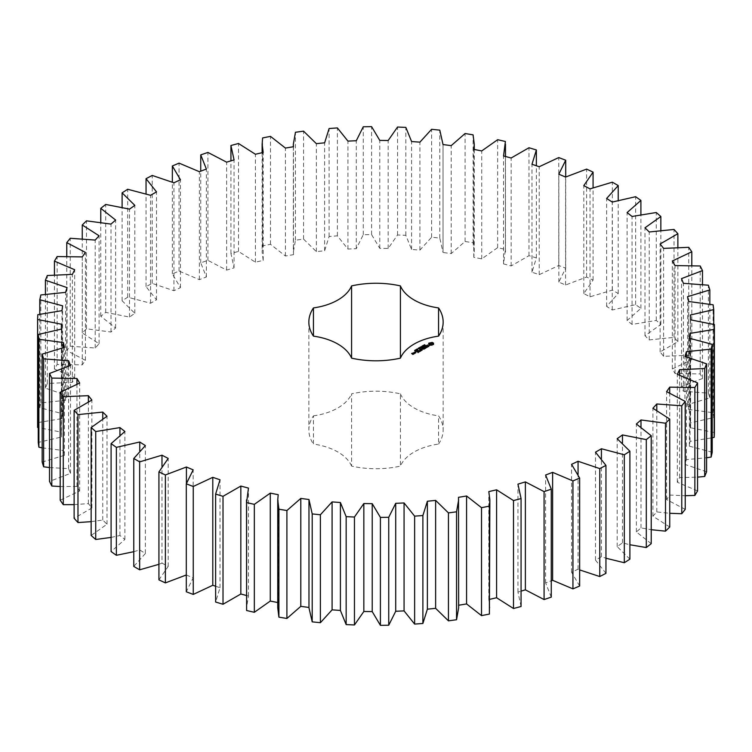 <?xml version="1.0" encoding="UTF-8"?>
<svg xmlns="http://www.w3.org/2000/svg" width="752" height="752" viewBox="0 0 752 752"><rect width="100%" height="100%" fill="white"/><g stroke="black" fill="none" stroke-linecap="round" stroke-linejoin="round"><path stroke-width="0.56" stroke-dasharray="3.76 2.82" d="M133.771 551.695L139.75 549.938L145.371 553.528L145.371 445.588M145.371 553.528L133.771 566.425M158.926 564.31L161.981 563.126L161.981 466.372M161.981 563.126L168.204 566.369L158.926 579.867M186.299 574.998L193.17 577.809L186.299 591.777M215.627 586.24L220.016 587.726L215.627 602.032M246.524 595.518L248.461 596.026L246.524 607.842M277.742 602.531L277.742 607.842M308.969 607.447L308.969 499.507M458.645 607.842L458.645 605.238M489.862 607.842L488.809 599.541L489.862 599.297M521.07 606.497L517.94 592.087L521.07 591.147M551.263 597.116L545.623 582.96L551.263 580.817M579.651 586.024L571.567 572.272L578.062 569.208L579.651 569.913M605.952 573.334L595.49 560.118L601.421 556.696L605.952 558.228M629.894 559.159L617.176 546.629L622.477 542.878L629.894 544.749M651.223 543.668L636.38 531.946L640.995 527.904L651.223 529.699M669.741 527.011L652.915 516.21L656.797 511.924L669.741 513.287M685.232 509.358L666.601 499.601L669.712 495.098L685.232 495.709M697.565 490.887L677.317 482.267L679.62 477.614L697.565 477.135M706.589 471.795L684.931 464.398L686.407 459.632L706.589 457.771M712.219 452.272L689.377 446.18L690.016 441.349L712.219 437.777M714.4 432.513L690.609 427.785L690.402 422.953L713.742 417.529L713.112 412.735L688.616 409.426L687.554 404.623L709.832 397.864L708.365 393.136L683.408 391.266L681.509 386.556L702.49 378.538L700.197 373.913L675.052 373.509L672.335 368.931L691.802 359.729L688.719 355.264L663.621 356.335L660.124 351.936L677.872 341.643L674.018 337.385L649.249 339.913L644.99 335.74L660.848 324.46L656.27 320.446L632.065 324.413L627.102 320.512L640.901 308.367L635.637 304.645L612.25 310.003L606.629 306.412L618.229 293.515L612.344 290.122L590.019 296.814L583.796 293.571L593.074 280.073L586.626 277.037L565.589 284.999L558.83 282.132L565.701 268.163L558.745 265.512L539.212 274.668L531.984 272.215L536.373 257.908L528.985 255.68L511.163 265.935L503.539 263.914L505.4 249.429L497.664 247.643L481.722 258.876L473.788 257.316L474.258 252.099L473.093 242.793L465.093 241.467L451.2 253.584L443.031 252.493L443.031 144.158M443.031 144.544L443.031 252.493L439.798 238.083L431.601 237.237L419.907 250.096L411.588 249.485L405.845 235.338L397.545 234.972L388.164 248.451L379.779 248.329L371.591 234.596L363.263 234.718L356.288 248.677L347.932 249.044L337.375 235.855L329.113 236.466L324.629 250.754L316.366 251.61L303.564 239.108L295.451 240.198L293.355 252.099L293.487 254.674L285.422 256.009L270.485 244.315L262.608 245.876L262.138 252.099L263.191 260.399L255.407 262.194L238.497 251.431L230.93 253.443L234.06 267.853L226.625 270.1L207.919 260.38L200.737 262.824L206.377 276.98L199.374 279.641L179.061 271.068L172.349 273.916L180.433 287.668L173.938 290.733L152.233 283.391L146.048 286.606L156.51 299.822L150.579 303.244L127.69 297.209L122.106 300.781L134.824 313.311L129.523 317.062L105.703 312.39L100.777 316.272L115.62 327.994L111.005 332.036L86.489 328.784L82.259 332.929L99.085 343.73L95.203 348.016L70.237 346.211L66.768 350.582L85.399 360.349L82.288 364.842L57.133 364.504L54.435 369.053L74.683 377.673L72.38 382.326L47.301 383.464L45.411 388.145L67.069 395.543L65.593 400.308L40.834 402.903L39.781 407.669L62.623 413.76L61.984 418.591L37.807 422.615L37.6 427.427L61.391 432.156L61.598 436.987L38.258 442.411M42.168 447.844L63.384 450.514L64.446 455.317L42.168 462.076M49.51 467.547L68.592 468.675L70.491 473.384L49.51 481.402M60.198 486.535L76.948 486.431L79.665 491.009L60.198 500.212M74.128 504.63L88.379 503.605L91.876 508.004L74.128 518.297M91.152 521.653L102.751 520.027L107.01 524.2L91.152 535.48M111.099 537.407L119.935 535.527L124.898 539.428L111.099 551.573M438.557 444.075A67.154 38.775 0 0 0 443.154 429.975A67.154 38.775 0 0 0 438.557 415.865L438.557 444.075A51.822 29.92 0 0 0 400.421 466.09L400.421 393.851A67.154 38.775 0 0 0 351.579 393.851L351.579 466.09A67.154 38.775 0 0 0 400.421 466.09M351.579 466.09A51.822 29.92 0 0 0 313.443 444.075L313.443 415.865A67.154 38.775 0 0 0 308.846 429.975A67.154 38.775 0 0 0 313.443 444.075M313.443 415.865A51.822 29.92 0 0 0 351.579 393.851M400.421 393.851A51.822 29.92 0 0 0 438.557 415.865M139.75 549.938L139.75 450.899M168.204 566.369L168.204 458.429M124.898 539.428L124.898 431.488M186.411 574.942L186.411 483.47M119.935 535.527L119.935 435.135M193.17 577.809L193.17 469.868M107.01 524.2L107.01 416.26M102.751 520.027L102.751 418.751M220.016 587.726L220.016 479.785M91.876 508.004L91.876 400.064M88.379 503.605L88.379 401.7M248.461 596.026L248.461 488.086M79.665 491.009L79.665 383.069M76.948 486.431L76.948 384.075M278.212 602.625L278.212 494.684M70.491 473.384L70.491 365.444M68.592 468.675L68.592 365.989M64.446 455.317L64.446 347.377M63.384 450.514L63.384 347.603M61.598 436.987L61.598 329.047M61.391 432.156L61.391 329.085M37.807 422.615L37.807 314.674M61.984 418.591L61.984 310.651M62.623 413.76L62.623 305.82M39.781 407.669L39.781 314.223M40.834 402.903L40.834 294.963M65.593 400.308L65.593 292.368M67.069 395.543L67.069 287.602M45.411 388.145L45.411 294.229M47.301 383.464L47.301 275.523M72.38 382.326L72.38 274.386M458.513 605.266L458.513 497.326M74.683 377.673L74.683 269.733M54.435 369.053L54.435 274.865M57.133 364.504L57.133 256.564M82.288 364.842L82.288 256.902M488.809 599.541L488.809 491.601M85.399 360.349L85.399 252.399M66.768 350.582L66.768 256.291M70.237 346.211L70.237 238.271M95.203 348.016L95.203 240.076M517.94 592.087L517.94 484.147M99.085 343.73L99.085 235.79M82.259 332.929L82.259 238.713M86.489 328.784L86.489 220.844M111.005 332.036L111.005 224.096M545.623 582.96L545.623 475.02M115.62 327.994L115.62 220.054M100.777 316.272L100.777 222.301M105.703 312.39L105.703 204.45M129.523 317.062L129.523 209.122M571.567 572.272L571.567 464.332M134.824 313.311L134.824 205.371M578.062 569.208L578.062 474.399M122.106 300.781L122.106 207.251M127.69 297.209L127.69 189.269M150.579 303.244L150.579 195.304M595.49 560.118L595.49 452.178M156.51 299.822L156.51 191.882M601.421 556.696L601.421 458.626M146.048 286.606L146.048 193.772M152.233 283.391L152.233 175.451M173.938 290.733L173.938 182.792M617.176 546.629L617.176 438.689M180.433 287.668L180.433 179.728M622.477 542.878L622.477 443.088M172.349 273.916L172.349 182.087M179.061 271.068L179.061 163.128M199.374 279.641L199.374 171.7M636.38 531.946L636.38 424.006M206.377 276.98L206.377 169.04M640.995 527.904L640.995 427.023M200.737 262.824L200.737 171.183M207.919 260.38L207.919 152.44M226.625 270.1L226.625 162.159M652.915 516.21L652.915 408.27M234.06 267.853L234.06 159.913M656.797 511.924L656.797 410.301M230.93 253.443L230.93 160.853M238.497 251.431L238.497 143.491M255.407 262.194L255.407 154.254M666.601 499.601L666.601 391.651M263.191 260.399L263.191 152.459M669.712 495.098L669.712 392.948M262.608 245.876L262.608 137.936M270.485 244.315L270.485 136.375M285.422 256.009L285.422 148.069M677.317 482.267L677.317 374.327M293.487 254.674L293.487 146.734M679.62 477.614L679.62 375.079M295.451 240.198L295.451 132.258M303.564 239.108L303.564 131.168M316.366 251.61L316.366 143.67M684.931 464.398L684.931 356.457M324.629 250.754L324.629 142.814M686.407 459.632L686.407 356.824M329.113 236.466L329.113 128.526M337.375 235.855L337.375 127.915M347.932 249.044L347.932 141.103M689.377 446.18L689.377 338.24M356.288 248.677L356.288 140.737M690.016 441.349L690.016 338.353M363.263 234.718L363.263 126.778M371.591 234.596L371.591 126.656M379.779 248.329L379.779 140.389M690.609 427.785L690.609 319.844M388.164 248.451L388.164 140.511M690.402 422.953L690.402 315.013M397.545 234.972L397.545 127.032M713.742 417.529L713.742 324.403M405.845 235.338L405.845 127.398M713.112 412.735L713.112 304.795M411.588 249.485L411.588 141.545M688.616 409.426L688.616 301.486M419.907 250.096L419.907 142.156M687.554 404.623L687.554 296.683M431.601 237.237L431.601 129.297M709.832 397.864L709.832 304.156M439.798 238.083L439.798 130.143M708.365 393.136L708.365 285.196M683.408 391.266L683.408 283.325M451.2 253.584L451.2 145.644M681.509 386.556L681.509 278.616M465.093 241.467L465.093 133.527M702.49 378.538L702.49 284.453M473.093 242.793L473.093 134.852M700.197 373.913L700.197 265.973M473.788 257.316L473.788 149.375M675.052 373.509L675.052 265.569M481.722 258.876L481.722 150.936M672.335 368.931L672.335 260.991M497.664 247.643L497.664 139.703M691.802 359.729L691.802 265.465M505.4 249.429L505.4 141.489M688.719 355.264L688.719 247.323M503.539 263.914L503.539 155.974M663.621 356.335L663.621 248.395M511.163 265.935L511.163 157.995M660.124 351.936L660.124 243.996M528.985 255.68L528.985 147.74M677.872 341.643L677.872 247.37M536.373 257.908L536.373 165.76M674.018 337.385L674.018 229.445M531.984 272.215L531.984 164.274M649.249 339.913L649.249 231.973M539.212 274.668L539.212 166.728M644.99 335.74L644.99 227.8M558.745 265.512L558.745 157.572M660.848 324.46L660.848 230.347M565.701 268.163L565.701 177.002M656.27 320.446L656.27 212.506M558.83 282.132L558.83 174.191M632.065 324.413L632.065 216.473M565.589 284.999L565.589 177.058M627.102 320.512L627.102 212.572M586.626 277.037L586.626 169.097M640.901 308.367L640.901 214.593M593.074 280.073L593.074 187.69M635.637 304.645L635.637 196.704M583.796 293.571L583.796 185.631M612.25 310.003L612.25 202.062M590.019 296.814L590.019 188.874M606.629 306.412L606.629 198.472M612.344 290.122L612.344 182.181M618.229 293.515L618.229 200.305M433.237 344.219L433.349 343.41M431.686 345.036L432.203 345.6M431.131 344.999L431.686 345.469M430.586 345.036L431.131 345.431M430.059 345.168L430.586 345.469M429.646 345.036L430.059 345.6M429.279 344.858L429.646 345.469M428.978 344.651L429.279 345.29M428.743 344.407L428.978 345.074M428.96 343.467L429.035 344.219M428.922 343.41L428.96 343.899M424.26 345.713L424.56 345.112L424.156 345.563L425.284 345.647L424.278 345.6M424.786 345.13L424.786 345.864M425.106 345.835L425.068 345.13M423.79 346.409L423.583 345.61L424.523 346.155L423.79 345.976M423.808 346.014L424.288 346.164L423.808 345.882M423.028 346.587L422.088 346.475L423.526 346.616L422.803 346.061L423.743 346.606L422.37 346.512L423.028 347.02M421.825 346.606L421.825 347.086M420.951 347.546L421.994 347.48L420.941 347.687M421.317 347.039L421.299 347.809M428.79 346.014L426.807 346.362L427.709 345.459L426.516 345.704M428.433 346.531L428.95 346.663M427.766 346.625L428.433 346.954M427.578 346.559L427.766 347.057M428.264 346.55L427.691 346.879M428.48 345.666L428.79 346.277M426.741 346.146L428.48 346.099M426.29 345.892L426.741 346.578M427.38 347.133L426.666 347.546M426.252 347.791L427.38 347.302M426.581 347.499L424.871 346.644L426.581 347.762L426.252 348.223M424.579 348.749L425.717 348.533M425.369 348.204L424.542 347.725M424.457 347.678L423.667 347.349L422.521 348.138L423.771 347.546L424.457 347.941L423.667 348.533L425.369 348.467L424.579 349.182M420.218 348.204L420.095 348.712L419.4 348.026L420.518 348.279L420.067 347.64L421.252 348.044L419.625 348.073L420.218 348.637M419.193 348.796L418.253 348.693L418.967 348.279L419.907 348.815L419.193 349.229M417.717 349.962L416.975 349.539L417.915 349.426L417.717 349.962L417.134 349.464L417.717 349.868M416.082 349.633L416.589 349.652M417.492 349.736L416.984 350.441L416.082 350.065M416.711 349.689L417.492 350.169M415.264 350.103L415.771 350.122M416.664 350.206L415.226 350.93M415.894 350.169L416.664 350.639M414.775 351.156L414.963 350.658L415.771 351.146L414.775 350.733M415.348 350.47L415.358 351.316M423.78 349.144L421.872 349.295M423.78 349.577L423.348 349.088M420.265 349.013L422.088 350.498M420.265 348.881L420.265 349.445M423.291 349.313L422.116 348.373L423.291 349.313L421.872 349.107M421.9 349.953L420.5 349.313M421.487 348.759L421.9 350.122M420.481 351.118L421.355 350.611M421.28 350.564L420.443 350.084M420.359 350.037L419.569 349.708L420.359 350.3L419.569 350.893L421.28 350.827L420.255 351.419M419.889 351.757L417.849 350.836L419.898 351.889M418.046 352.528L418.92 352.021M418.836 352.068L418.046 352.961M418.836 351.974L418.009 351.494M417.924 351.447L417.125 351.118L415.988 351.908L417.238 351.316L417.924 351.71L417.125 352.303L418.836 352.237M414.305 352.754L414.963 353.562L415.593 352.895M415.508 352.848L414.935 352.509M414.371 353.29L414.531 353.807M413.074 354.342L413.75 354.389M413.403 354.06L412.632 354.126M411.88 353.788L412.857 354.775M412.547 354.173L411.964 353.995L412.716 353.666L411.964 353.741M429.834 344.219L431.131 343.467L432.428 344.219M415.621 351.316L415.574 350.648M415.508 353.111L414.38 352.961L415.508 352.932M413.403 354.324L412.632 354.389L413.403 354.154M415.762 350.282L415.771 351.146M415.527 350.629L415.527 351.259M262.138 152.703L262.138 252.099M293.355 146.762L293.355 252.099M474.258 149.469L474.258 252.099M505.476 156.482L505.476 252.099M443.154 322.025L443.154 429.975M308.846 322.025L308.846 429.975"/><path stroke-width="1.13" d="M139.656 461.878L139.656 569.819L133.771 566.425L133.771 458.485L139.656 461.878L161.981 455.186L168.204 458.429L158.926 471.927L165.374 474.963L186.411 467.001L193.17 469.868L186.299 483.837L193.255 486.488L212.788 477.332L220.016 479.785L215.627 494.092L223.015 496.32L240.837 486.065L248.461 488.086L246.6 502.571L254.336 504.357L270.278 493.124L278.212 494.684L277.742 499.901L278.907 509.207L286.907 510.533L300.8 498.416L308.969 499.507L308.969 607.842L312.202 621.857L320.399 622.703L332.093 609.844L340.412 610.455L346.155 624.602L354.455 624.968L363.836 611.489L372.221 611.611L380.409 625.344L388.737 625.222L395.712 611.263L404.068 610.897L414.625 624.085L422.887 623.474L427.371 609.186L435.634 608.33L448.436 620.832L456.549 619.742L458.645 607.842L458.513 497.326L466.578 495.991L481.515 507.685L489.392 506.124L489.862 499.901L488.809 491.601L496.593 489.806L513.503 500.569L521.07 498.557L517.94 484.147L525.375 481.9L544.081 491.62L551.263 489.176L545.623 475.02L552.626 472.359L572.939 480.932L579.651 478.084L571.567 464.332L578.062 461.267L599.767 468.609L605.952 465.394L595.49 452.178L601.421 448.756L624.31 454.791L629.894 451.219L617.176 438.689L622.477 434.938L646.297 439.61L651.223 435.728L636.38 424.006L640.995 419.964L665.511 423.216L669.741 419.071L652.915 408.27L656.797 403.984L681.763 405.789L685.232 401.418L666.601 391.651L669.712 387.158L694.867 387.496L697.565 382.947L677.317 374.327L679.62 369.674L704.699 368.536L706.589 363.855L684.931 356.457L686.407 351.692L711.166 349.097L712.219 344.331L689.377 338.24L690.016 333.409L714.193 329.385L714.4 324.573L690.609 319.844L690.402 315.013L713.742 309.589L713.112 304.795L688.616 301.486L687.554 296.683L709.832 289.924L708.365 285.196L683.408 283.325L681.509 278.616L702.49 270.598L700.197 265.973L675.052 265.569L672.335 260.991L691.802 251.788L688.719 247.323L663.621 248.395L660.124 243.996L677.872 233.703L674.018 229.445L649.249 231.973L644.99 227.8L660.848 216.52L656.27 212.506L632.065 216.473L627.102 212.572L640.901 200.427L635.637 196.704L612.25 202.062L606.629 198.472L618.229 185.575L612.344 182.181L590.019 188.874L583.796 185.631L593.074 172.133L586.626 169.097L565.589 177.058L558.83 174.191L565.701 160.223L558.745 157.572L539.212 166.728L531.984 164.274L536.373 149.968L528.985 147.74L511.163 157.995L503.539 155.974L505.4 141.489L497.664 139.703L481.722 150.936L473.788 149.375L474.258 144.158L473.093 134.852L465.093 133.527L451.2 145.644L443.031 144.553M443.031 144.544L439.798 130.143L431.601 129.297L419.907 142.156L411.588 141.545L405.845 127.398L397.545 127.032L388.164 140.511L379.779 140.389L371.591 126.656L363.263 126.778L356.288 140.737L347.932 141.103L337.375 127.915L329.113 128.526L324.629 142.814L316.366 143.67L303.564 131.168L295.451 132.258L293.355 144.158L293.487 146.734L285.422 148.069L270.485 136.375L262.608 137.936L262.138 144.158L263.191 152.459L255.407 154.254L238.497 143.491L230.93 145.503L234.06 159.913L226.625 162.159L207.919 152.44L200.737 154.884L206.377 169.04L199.374 171.7L179.061 163.128L172.349 165.976L180.433 179.728L173.938 182.792L152.233 175.451L146.048 178.666L156.51 191.882L150.579 195.304L127.69 189.269L122.106 192.841L134.824 205.371L129.523 209.122L105.703 204.45L100.777 208.332L115.62 220.054L111.005 224.096L86.489 220.844L82.259 224.989L99.085 235.79L95.203 240.076L70.237 238.271L66.768 242.642L85.399 252.399L82.288 256.902L57.133 256.564L54.435 261.113L74.683 269.733L72.38 274.386L47.301 275.523L45.411 280.205L67.069 287.602L65.593 292.368L40.834 294.963L39.781 299.728L62.623 305.82L61.984 310.651L37.807 314.674L37.6 319.487L61.391 324.215L61.598 329.047L38.258 334.471L38.888 339.265L63.384 342.574L64.446 347.377L42.168 354.136L43.635 358.864L68.592 360.734L70.491 365.444L49.51 373.462L51.803 378.087L76.948 378.491L79.665 383.069L60.198 392.271L63.281 396.736L88.379 395.665L91.876 400.064L74.128 410.357L77.982 414.615L102.751 412.087L107.01 416.26L91.152 427.54L95.73 431.554L119.935 427.587L124.898 431.488L111.099 443.633L116.363 447.355L139.75 441.997L145.371 445.588L133.771 458.485M161.981 466.372L161.981 455.186M139.656 569.819L158.926 564.31M158.926 471.927L158.926 579.867L165.374 582.903L186.411 574.942M186.299 483.837L186.299 591.777L193.255 594.428L212.788 585.272L215.627 586.24M215.627 494.092L215.627 602.032L223.015 604.26L240.837 594.005L246.524 595.518M246.524 499.901L246.6 610.511L254.336 612.297L270.278 601.064L278.212 602.625M277.742 499.901L277.742 607.842L278.907 617.148L286.907 618.473L300.8 606.356L308.969 607.456M458.513 605.266L466.578 603.931L481.515 615.625L489.392 614.064L489.862 499.901M489.862 599.297L496.593 597.746L513.503 608.509L521.07 606.497L521.07 498.557M521.07 591.147L525.375 589.841L544.081 599.56L551.263 597.116L551.263 489.176M551.263 580.817L552.626 580.3L572.939 588.872L579.651 586.024L579.651 478.084M579.651 569.913L599.767 576.549L605.952 573.334L605.952 465.394M605.952 558.228L624.31 562.731L629.894 559.159L629.894 451.219M629.894 544.749L646.297 547.55L651.223 543.668L651.223 435.728M651.223 529.699L665.511 531.156L669.741 527.011L669.741 419.071M669.741 513.287L681.763 513.729L685.232 509.358L685.232 401.418M685.232 495.709L694.867 495.436L697.565 490.887L697.565 382.947M697.565 477.135L704.699 476.477L706.589 471.795L706.589 363.855M706.589 457.771L711.166 457.037L712.219 452.272L712.219 344.331M712.219 437.777L714.193 437.326L714.4 432.513L714.4 324.573M37.6 319.487L37.6 427.427L38.258 427.597M38.258 334.471L38.258 442.411L38.888 447.205L42.168 447.844M42.168 354.136L42.168 462.076L43.635 466.804L49.51 467.547M49.51 373.462L49.51 481.402L51.803 486.027L60.198 486.535M60.198 392.271L60.198 500.212L63.281 504.677L74.128 504.63M74.128 410.357L74.128 518.297L77.982 522.555L91.152 521.653M91.152 427.54L91.152 535.48L95.73 539.494L111.099 537.407M111.099 443.633L111.099 551.573L116.363 555.296L133.771 551.695M308.969 499.507L312.202 513.917L320.399 514.763L332.093 501.904L340.412 502.515L346.155 516.662L354.455 517.028L363.836 503.549L372.221 503.671L380.409 517.404L388.737 517.282L395.712 503.323L404.068 502.956L414.625 516.145L422.887 515.534L427.371 501.246L435.634 500.39L448.436 512.892L456.549 511.802L458.645 499.901M313.443 336.135A51.822 29.92 0 0 1 351.579 358.149A67.154 38.775 0 0 0 400.421 358.149A51.822 29.92 0 0 1 438.557 336.135A67.154 38.775 0 0 0 443.154 322.025A67.154 38.775 0 0 0 438.557 307.925A51.822 29.92 0 0 1 400.421 285.91A67.154 38.775 0 0 0 351.579 285.91A51.822 29.92 0 0 1 313.443 307.925A67.154 38.775 0 0 0 308.846 322.025A67.154 38.775 0 0 0 313.443 336.135L313.443 307.925M433.528 344.407L433.528 343.166L432.203 342.404L428.743 343.166L428.743 344.407L430.059 345.168L433.528 344.407M424.26 345.281L424.56 344.679L424.156 345.13L425.284 345.215L424.278 345.168M425.124 345.638L425.068 345.13M423.79 345.976L423.583 345.177L424.523 345.723L423.79 345.976M423.028 346.587L422.088 346.042L423.526 346.183L422.803 345.629L423.743 346.174L422.37 346.08L423.028 346.587M420.941 347.255L421.026 346.672L421.994 347.048L420.951 347.114M429.148 345.788L426.807 345.929L427.521 344.971L426.13 345.798L428.48 345.666L427.766 346.625L429.148 345.788M427.38 346.869L424.871 346.211L426.581 347.33L426.017 347.791L427.38 347.133M425.717 348.101L423.884 346.916L422.521 347.706L423.771 347.114L424.457 347.509L423.667 348.101L424.692 347.64L425.369 348.035L424.344 348.759L425.717 347.969M420.218 348.204L419.4 347.593L420.518 347.847L420.067 347.208L421.252 347.612L419.625 347.64L420.218 348.204M419.193 348.796L418.253 348.261L418.967 347.847L419.907 348.383L419.193 348.796M417.717 349.53L416.975 349.107L417.915 348.994L417.717 349.53L417.134 349.031L417.717 349.436M416.082 349.633L416.617 349.201L417.492 349.736L416.082 349.633M415.264 350.103L416.664 350.206L415.264 350.103M414.775 350.733L414.963 350.225L415.771 350.714L414.775 350.733M421.872 348.862L423.94 348.994L422.116 347.941L423.291 348.881L421.534 348.674L421.9 349.689L420.265 348.881L422.088 350.065L421.872 348.862L422.201 350.065M420.481 351.118L421.618 350.329L419.569 349.276L420.359 349.868L419.569 350.46L421.28 350.394L420.481 351.118M419.898 351.457L417.839 350.272L419.889 351.325M418.046 352.528L419.174 351.739L417.351 350.686L415.988 351.344L417.238 350.883L417.924 351.278L417.125 351.87L418.836 351.804L418.046 352.528M414.042 352.594L415.856 352.744L414.935 352.077L414.042 352.472M414.747 353.374L413.609 352.716L413.722 353.684L414.747 353.374M413.75 353.957L411.964 353.562L412.519 353.111L411.626 353.506L412.857 354.342L413.75 353.957M139.75 450.899L139.75 441.997M116.363 555.296L116.363 447.355M165.374 582.903L165.374 474.963M186.411 483.47L186.411 467.001M119.935 435.135L119.935 427.587M95.73 539.494L95.73 431.554M193.255 594.428L193.255 486.488M212.788 585.272L212.788 477.332M102.751 418.751L102.751 412.087M77.982 522.555L77.982 414.615M223.015 604.26L223.015 496.32M240.837 594.005L240.837 486.065M88.379 401.7L88.379 395.665M63.281 504.677L63.281 396.736M246.6 610.511L246.6 502.571M254.336 612.297L254.336 504.357M270.278 601.064L270.278 493.124M76.948 384.075L76.948 378.491M51.803 486.027L51.803 378.087M278.907 617.148L278.907 509.207M286.907 618.473L286.907 510.533M300.8 606.356L300.8 498.416M68.592 365.989L68.592 360.734M43.635 466.804L43.635 358.864M312.202 621.857L312.202 513.917M320.399 622.703L320.399 514.763M332.093 609.844L332.093 501.904M63.384 347.603L63.384 342.574M340.412 610.455L340.412 502.515M38.888 447.205L38.888 339.265M346.155 624.602L346.155 516.662M354.455 624.968L354.455 517.028M363.836 611.489L363.836 503.549M61.391 329.085L61.391 324.215M372.221 611.611L372.221 503.671M380.409 625.344L380.409 517.404M388.737 625.222L388.737 517.282M395.712 611.263L395.712 503.323M404.068 610.897L404.068 502.956M39.781 314.223L39.781 299.728M414.625 624.085L414.625 516.145M422.887 623.474L422.887 515.534M427.371 609.186L427.371 501.246M435.634 608.33L435.634 500.39M45.411 294.229L45.411 280.205M448.436 620.832L448.436 512.892M456.549 619.742L456.549 511.802M466.578 603.931L466.578 495.991M54.435 274.865L54.435 261.113M481.515 615.625L481.515 507.685M489.392 614.064L489.392 506.124M496.593 597.746L496.593 489.806M66.768 256.291L66.768 242.642M513.503 608.509L513.503 500.569M525.375 589.841L525.375 481.9M82.259 238.713L82.259 224.989M544.081 599.56L544.081 491.62M552.626 580.3L552.626 472.359M100.777 222.301L100.777 208.332M572.939 588.872L572.939 480.932M578.062 474.399L578.062 461.267M122.106 207.251L122.106 192.841M599.767 576.549L599.767 468.609M601.421 458.626L601.421 448.756M146.048 193.772L146.048 178.666M624.31 562.731L624.31 454.791M622.477 443.088L622.477 434.938M172.349 182.087L172.349 165.976M646.297 547.55L646.297 439.61M640.995 427.023L640.995 419.964M200.737 171.183L200.737 154.884M665.511 531.156L665.511 423.216M656.797 410.301L656.797 403.984M230.93 160.853L230.93 145.503M681.763 513.729L681.763 405.789M669.712 392.948L669.712 387.158M694.867 495.436L694.867 387.496M679.62 375.079L679.62 369.674M704.699 476.477L704.699 368.536M686.407 356.824L686.407 351.692M711.166 457.037L711.166 349.097M690.016 338.353L690.016 333.409M714.193 437.326L714.193 329.385M713.742 324.403L713.742 309.589M709.832 304.156L709.832 289.924M702.49 284.453L702.49 270.598M691.802 265.465L691.802 251.788M677.872 247.37L677.872 233.703M536.373 165.76L536.373 149.968M660.848 230.347L660.848 216.52M565.701 177.002L565.701 160.223M640.901 214.593L640.901 200.427M593.074 187.69L593.074 172.133M618.229 200.305L618.229 185.575M438.557 336.135L438.557 307.925M400.421 358.149L400.421 285.91M351.579 358.149L351.579 285.91M433.349 344.595L433.237 343.786M433.349 343.41L432.203 342.837L428.922 343.41M428.96 344.106L428.922 344.595M429.035 343.786L428.96 344.538M423.808 345.459L424.288 345.854M428.79 345.845L428.762 346.334M416.589 349.342L416.57 349.915M416.617 349.201L416.711 349.689M415.771 349.812L415.753 350.394M414.07 353.111L414.051 353.694M432.052 344.745L429.937 344.501L430.642 343.091L432.334 343.504L431.62 344.914M431.62 344.482L431.131 344.971M431.131 344.538L430.642 344.914M432.428 343.786L432.334 344.501M424.288 345.732L423.808 345.582M415.226 350.93L414.634 350.488L415.217 350.648M415.621 351.146L415.574 350.648M415.508 352.679L414.38 352.528L415.508 352.932M413.403 353.891L412.632 353.957L413.403 354.154M262.138 144.158L262.138 152.703M293.355 144.158L293.355 146.762M474.258 144.158L474.258 149.469M505.476 144.158L505.476 156.482"/></g></svg>
